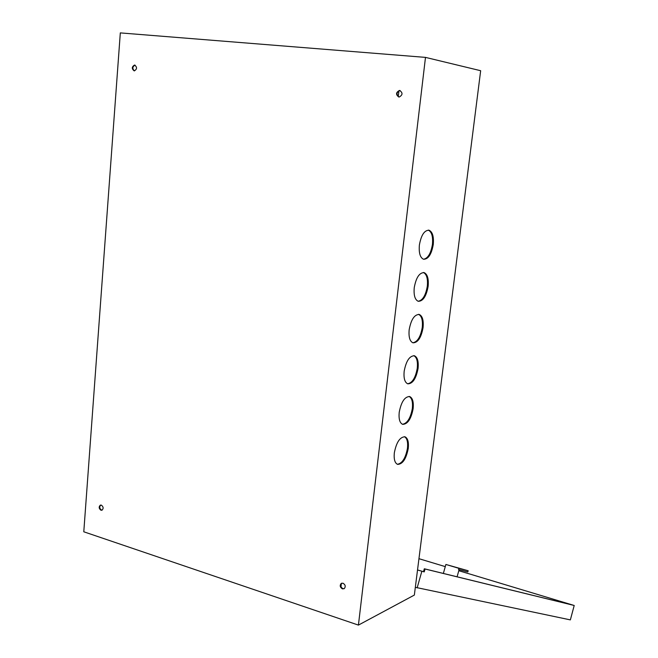 <?xml version="1.0" encoding="UTF-8"?>
<svg xmlns="http://www.w3.org/2000/svg" width="658" height="658" viewBox="0 0 658 658"><rect width="100%" height="100%" fill="white"/><g stroke="black" fill="none" stroke-linecap="round" stroke-linejoin="round"><path stroke-width="0.99" d="M413.142 408.618C413.767 401.931 412.607 397.909 409.663 396.544C404.711 396.626 401.224 401.89 399.209 412.344C398.616 419.031 399.768 423.028 402.688 424.352C407.672 424.229 411.16 418.99 413.142 408.618M409.062 396.429C411.867 397.934 412.961 401.931 412.344 408.429C410.559 418.167 407.261 423.448 402.466 424.278M418.077 368.365C418.718 361.406 417.501 357.204 414.433 355.772C409.539 355.805 406.118 360.987 404.16 371.309C403.543 378.268 404.76 382.446 407.796 383.836C412.722 383.762 416.144 378.605 418.077 368.365M413.783 355.649C416.744 357.195 417.904 361.382 417.271 368.192C415.552 377.766 412.327 382.956 407.615 383.779M408.264 448.369C408.873 441.954 407.771 438.096 404.95 436.797C399.932 436.937 396.396 442.291 394.323 452.869C393.739 459.284 394.849 463.125 397.638 464.384C402.688 464.203 406.225 458.873 408.264 448.369M404.39 436.69C407.047 438.154 408.075 441.979 407.475 448.172C405.624 458.075 402.26 463.446 397.374 464.285M423.069 327.61C423.727 320.356 422.461 315.98 419.261 314.466C414.433 314.458 411.069 319.549 409.169 329.748C408.544 337.003 409.811 341.362 412.977 342.818C417.83 342.793 421.194 337.727 423.069 327.61M418.554 314.343C421.679 315.939 422.913 320.306 422.263 327.445C420.602 336.855 417.46 341.963 412.837 342.777M433.26 244.554C433.943 236.683 432.553 231.904 429.09 230.242C424.41 230.16 421.178 235.079 419.385 245.015C418.735 252.902 420.117 257.648 423.546 259.26C428.251 259.31 431.484 254.407 433.26 244.554M428.284 230.119C431.73 231.805 433.12 236.576 432.438 244.422C430.883 253.486 427.906 258.421 423.497 259.244M428.136 286.345C428.802 278.786 427.47 274.213 424.147 272.626C419.393 272.585 416.095 277.586 414.244 287.653C413.602 295.22 414.935 299.768 418.233 301.298C423.004 301.315 426.31 296.33 428.136 286.345M423.39 272.502C426.672 274.147 427.988 278.704 427.313 286.197C425.71 295.434 422.65 300.451 418.134 301.265M399.669 90.467C402.943 92.811 402.778 95.007 399.159 97.047L398.913 97.039C395.631 94.67 395.812 92.482 399.439 90.459L399.669 90.467M344.224 588.663L342.884 588.639C340.466 587.059 340.079 585.242 341.724 583.194M343.04 583.218C345.475 584.822 345.861 586.648 344.183 588.688L342.399 588.877C339.964 587.257 339.586 585.439 341.272 583.399L343.04 583.218M102.13 510.139L101.529 510.065C99.473 508.519 99.218 506.849 100.748 505.056M101.34 505.13C103.454 506.783 103.676 508.47 101.998 510.205L100.954 510.23C98.848 508.576 98.634 506.882 100.312 505.155L101.34 505.13M134.635 65.06C137.251 67.165 137.144 69.106 134.322 70.891L134.199 70.883C131.584 68.769 131.69 66.828 134.52 65.06L134.635 65.06M398.978 97.047C396.132 94.431 396.453 92.268 399.932 90.549L400.113 90.557M134.405 70.891C132.2 68.597 132.406 66.68 135.03 65.15M480.661 70.71L414.351 595.071L358.421 625.1L425.487 57.386L480.661 70.71M358.421 625.1L83.788 531.787L120.315 32.9L425.487 57.386M397.786 91.643L398.806 91.832L398.246 96.693M468.159 570.749L445.885 564.465L458.881 568.331L458.552 569.524L467.83 571.925L468.159 570.749L458.881 568.331M417.526 569.968L423.497 571.662L424.32 568.783L573.439 605.261L458.79 570.708L574.212 605.483L570.354 619.885L415.338 587.323M574.212 605.483L425.06 569.005L424.237 571.892L417.526 569.992M424.237 571.892L423.497 571.662M418.957 558.683L445.277 566.62L418.957 558.7M421.836 571.317L417.139 587.89M425.06 569.005L424.32 568.783M341.354 583.506L340.976 586.804M413.94 355.665L414.433 355.772M418.677 314.359L419.261 314.466M428.309 230.119L429.09 230.242M423.464 272.511L424.147 272.626M134.52 65.06L134.956 65.126M399.439 90.459L399.932 90.549M445.885 564.474L443.36 573.439M459.087 569.663L457.088 576.795"/></g></svg>
